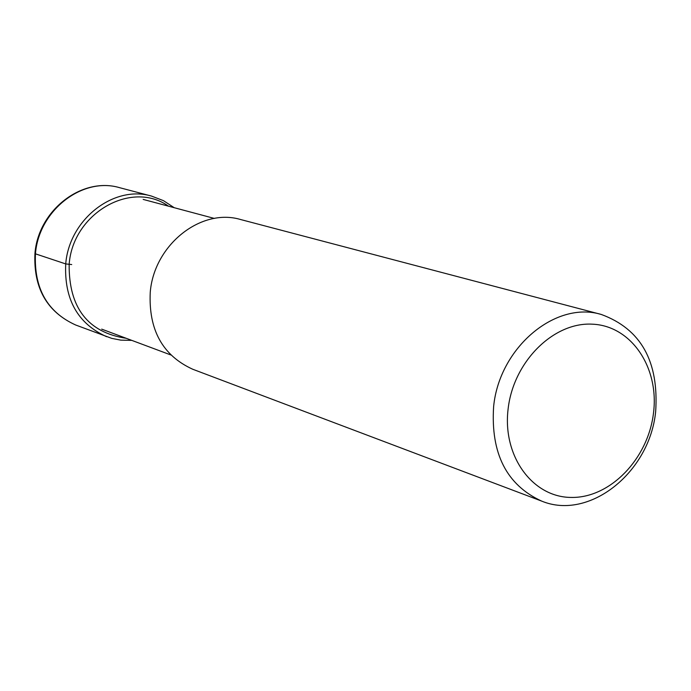 <?xml version="1.0" encoding="UTF-8"?>
<svg xmlns="http://www.w3.org/2000/svg" width="691" height="691" viewBox="0 0 691 691"><rect width="100%" height="100%" fill="white"/><g stroke="black" fill="none" stroke-linecap="round" stroke-linejoin="round"><path stroke-width="1.04" d="M655.655 411.715C659.05 361.419 640.92 328.994 601.274 314.457C555.409 300.499 499.273 347.703 493.624 406.602C490.593 453.46 506.589 484.961 541.623 501.087C589.25 520.85 649.6 472.566 655.655 411.715M653.461 413.33C659.473 367.742 631.427 325.815 592.455 324.183C553.577 321.842 513.465 361.643 508.135 408.787C502.227 455.905 532.381 497.33 571.232 497.434C610.006 498.237 648.011 458.936 653.461 413.33M541.623 501.087L192.772 369.262C162.584 355.52 148.418 329.806 150.258 292.12C154.11 244.821 201.072 207.645 240.623 219.531L601.274 314.457M35.5 253.329L35.448 253.839L65.723 263.927L71.709 264.549M75.664 325.003C47.334 312.151 33.928 288.432 35.448 253.839C38.765 210.444 82.428 176.559 119.56 187.667C81.875 176.481 38.204 210.366 34.939 253.562C33.401 288.13 46.979 311.943 75.664 325.003L111.787 338.383L120.77 340.127L131.791 340.378M174.201 207.697L163.456 200.649L151.502 196.08C113.721 184.756 69.178 219.505 65.723 263.927C64.125 299.341 77.737 323.595 106.569 336.681M168.483 206.168C131.402 179.677 72.719 213.346 69.152 264.411C68.806 307.815 87.835 332.449 126.254 338.314M151.502 196.08L119.56 187.667M170.746 354.932L101.698 329.132M214.374 218.434L143.158 199.405"/></g></svg>
